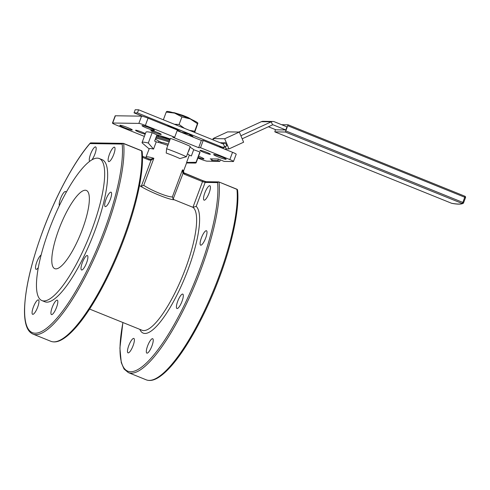 <?xml version="1.0" encoding="UTF-8"?>
<svg xmlns="http://www.w3.org/2000/svg" width="490" height="490" viewBox="0 0 490 490"><rect width="100%" height="100%" fill="white"/><g stroke="black" fill="none" stroke-linecap="round" stroke-linejoin="round"><path stroke-width="0.73" d="M189.397 148.684A17.916 1.733 20.5 0 1 189.55 149.101L189.03 150.05A17.763 1.715 20.5 0 0 188.975 149.805A17.763 1.715 20.5 0 1 189.036 150.026L188.797 151.104A17.916 1.733 20.5 0 1 188.411 151.318M156.016 137.445A17.763 1.715 20.5 0 1 160.745 138.211A17.763 1.715 20.5 0 1 169.522 140.961A17.763 1.715 20.5 0 0 156.016 137.445M156.426 136.336A17.916 1.733 20.5 0 1 161.026 137.139A17.916 1.733 20.5 0 1 169.907 139.926M188.625 150.736A17.916 1.733 20.5 0 1 188.797 151.104M161.406 142.4L159.422 141.42A17.916 1.733 20.5 0 1 155.428 139.013M155.661 138.388A17.916 1.733 20.5 0 1 169.142 141.971M90.258 143.123A1.109 0.845 40.6 0 0 89.921 143.595A109.889 28.561 -68 0 0 43.077 230.306A109.889 28.561 -68 0 0 35.243 333.2A109.889 28.561 -68 0 0 104.021 231.2A109.889 28.561 -68 0 0 122.175 144.066L89.921 143.595A1.109 1.066 -89.2 0 1 90.932 142.884A1.109 1.109 0 0 0 90.074 143.27C74.364 161.424 55.976 195.479 43.034 230.318C31.335 262.089 25.162 288.5 24.5 309.551C24.402 315.34 24.861 320.203 25.884 324.129C27.195 329.274 29.553 332.588 32.965 334.07L50.856 341.297A110.997 28.849 -68 0 0 123.211 238.832A110.997 28.849 -68 0 0 141.549 150.816L123.658 143.588A1.109 0.962 174.2 0 0 122.175 144.066A1.109 1.066 -89.2 0 1 123.554 143.429L123.658 143.588A110.997 28.849 112 0 1 105.319 231.605A110.997 28.849 112 0 1 32.965 334.07M122.941 322.536A109.889 28.561 -68 0 0 140.379 368.002A109.889 28.561 -68 0 0 199.424 269.739A109.889 28.561 -68 0 0 217.578 182.605A1.109 0.962 -5.8 0 1 219.067 182.133A110.997 28.849 112 0 1 200.729 270.149A110.997 28.849 112 0 1 128.368 372.614L124.037 369.013L121.287 362.667L119.903 348.09L122.886 322.512M237.564 190.12C239.61 208.697 232.456 242.893 219.349 277.757C205.641 314.684 185.833 350.589 169.558 367.886C165.565 372.192 161.822 375.42 158.325 377.57C153.78 380.393 149.762 381.153 146.259 379.842A110.997 28.849 -68 0 0 218.614 277.371A110.997 28.849 -68 0 0 236.952 189.361A1.109 0.962 -5.8 0 1 237.564 190.12L237.564 190.12A1.109 1.109 0 0 0 236.878 189.207L219.012 181.992M145.383 133.672A5.549 0.539 -159.5 0 0 142.302 132.251A5.549 0.539 -159.5 0 0 135.565 130.285A5.549 0.539 -159.5 0 0 139.221 132.208A5.549 0.539 -159.5 0 0 145.193 134.168M127.884 127.663A6.658 0.643 -159.5 0 0 119.799 125.305A6.658 0.643 -159.5 0 0 124.191 127.608A6.658 0.643 -159.5 0 0 132.276 129.966A6.658 0.643 -159.5 0 0 127.884 127.663M151.03 130.444A5.549 0.539 -159.5 0 0 150.798 130.512A5.549 0.539 -159.5 0 0 155.128 132.692A5.549 0.539 -159.5 0 0 160.965 134.462A5.549 0.539 -159.5 0 0 161.198 134.395A5.549 0.539 -159.5 0 0 156.867 132.208A5.549 0.539 -159.5 0 0 151.03 130.444M142.272 125.55A6.658 0.643 -159.5 0 0 141.996 125.63A6.658 0.643 -159.5 0 0 147.19 128.251A6.658 0.643 -159.5 0 0 154.197 130.371A6.658 0.643 -159.5 0 0 154.472 130.291A6.658 0.643 -159.5 0 0 149.279 127.67A6.658 0.643 -159.5 0 0 142.272 125.55M200.22 150.32A5.549 0.539 -159.5 0 0 199.987 150.381A5.549 0.539 -159.5 0 0 204.318 152.568A5.549 0.539 -159.5 0 0 210.155 154.332A5.549 0.539 -159.5 0 0 210.388 154.27A5.549 0.539 -159.5 0 0 206.057 152.084A5.549 0.539 -159.5 0 0 200.22 150.32M213.952 154.509A6.658 0.643 -159.5 0 0 213.677 154.589A6.658 0.643 -159.5 0 0 218.871 157.21A6.658 0.643 -159.5 0 0 225.878 159.33A6.658 0.643 -159.5 0 0 226.153 159.25A6.658 0.643 -159.5 0 0 220.959 156.629A6.658 0.643 -159.5 0 0 213.952 154.509M198.119 157.431A6.658 0.643 -159.5 0 0 203.95 158.925A6.658 0.643 -159.5 0 0 199.559 156.622A6.658 0.643 -159.5 0 0 198.566 156.23M158.919 141.169L158.454 142.412M170.25 139.001A22.197 2.144 20.5 0 0 156.965 134.891L154.644 141.102L156.249 141.843A19.98 1.929 20.5 0 1 167.856 145.414M82.265 229.718A42.177 10.964 112 0 1 54.77 268.655A42.177 10.964 112 0 1 58.874 229.375A42.177 10.964 112 0 1 86.369 190.439A42.177 10.964 112 0 1 82.265 229.718M66.076 192.57A7.773 2.021 -68 0 0 65.556 191.535A7.773 2.021 -68 0 0 60.491 198.707A7.773 2.021 -68 0 0 59.382 205.579M41.129 255.027A7.773 2.021 -68 0 0 36.799 262.07A7.773 2.021 -68 0 0 36.046 269.304A7.773 2.021 -68 0 0 38.324 267.589M133.09 345.671A7.773 2.021 112 0 1 128.025 352.849A7.773 2.021 112 0 1 128.778 345.609A7.773 2.021 112 0 1 133.844 338.437A7.773 2.021 112 0 1 133.09 345.671M33.375 307.071A7.773 2.021 -68 0 0 32.622 314.304A7.773 2.021 -68 0 0 37.681 307.132A7.773 2.021 -68 0 0 38.441 299.898A7.773 2.021 -68 0 0 33.375 307.071M151.937 345.946A7.773 2.021 112 0 1 146.871 353.125A7.773 2.021 112 0 1 147.625 345.885A7.773 2.021 112 0 1 152.69 338.713A7.773 2.021 112 0 1 151.937 345.946M52.222 307.346A7.773 2.021 -68 0 0 51.462 314.58A7.773 2.021 -68 0 0 56.528 307.408A7.773 2.021 -68 0 0 57.287 300.168A7.773 2.021 -68 0 0 52.222 307.346M182.011 301.338A7.773 2.021 112 0 1 176.945 308.51A7.773 2.021 112 0 1 177.705 301.276A7.773 2.021 112 0 1 182.77 294.104A7.773 2.021 112 0 1 182.011 301.338M82.296 262.732A7.773 2.021 -68 0 0 81.542 269.972A7.773 2.021 -68 0 0 86.608 262.799A7.773 2.021 -68 0 0 87.361 255.56A7.773 2.021 -68 0 0 82.296 262.732M205.702 237.981A7.773 2.021 112 0 1 200.637 245.153A7.773 2.021 112 0 1 201.39 237.913A7.773 2.021 112 0 1 206.455 230.741A7.773 2.021 112 0 1 205.702 237.981M105.987 199.375A7.773 2.021 -68 0 0 105.234 206.609A7.773 2.021 -68 0 0 110.299 199.436A7.773 2.021 -68 0 0 111.052 192.203A7.773 2.021 -68 0 0 105.987 199.375M209.126 192.98A7.773 2.021 112 0 1 204.061 200.153A7.773 2.021 112 0 1 204.82 192.919A7.773 2.021 112 0 1 209.885 185.747A7.773 2.021 112 0 1 209.126 192.98M109.411 154.375A7.773 2.021 -68 0 0 108.658 161.608A7.773 2.021 -68 0 0 113.723 154.436A7.773 2.021 -68 0 0 114.476 147.202A7.773 2.021 -68 0 0 109.411 154.375M91.936 159.826A7.773 2.021 -68 0 0 94.876 154.16A7.773 2.021 -68 0 0 95.63 146.927A7.773 2.021 -68 0 0 90.57 154.099A7.773 2.021 -68 0 0 89.731 161.29M91.802 229.859A76.587 19.906 -68 0 0 99.256 158.533A76.587 19.906 -68 0 0 49.331 229.24A76.587 19.906 -68 0 0 41.877 300.56A76.587 19.906 -68 0 0 91.802 229.859M41.877 300.56L44.859 301.767A76.587 19.906 -68 0 0 94.784 231.066A76.587 19.906 -68 0 0 102.239 159.74L99.256 158.533M89.597 309.068L142.02 330.242A66.597 17.309 -68 0 0 185.434 268.765A66.597 17.309 -68 0 0 192.931 207.319L174.177 199.736C169.846 200.043 149.75 191.921 140.14 185.986L139.46 185.716M145.787 157.609L149.23 148.733A19.98 1.929 20.5 0 1 150.056 148.507A19.98 1.929 20.5 0 1 153.542 149.083L156.249 141.843M146.136 157.014A19.98 1.929 20.5 0 1 146.963 156.782A19.98 1.929 20.5 0 1 153.866 158.276L151.055 160.23L149.015 159.985L149.095 158.95L150.681 159.17L153.866 158.276L143.735 185.361C152.065 190.818 167.807 197.17 172.357 196.925L173.16 199.02L174.177 199.736M189.942 147.227A22.197 2.144 20.5 0 1 193.691 149.732L199.908 151.967L196.043 162.312L186.592 162.435A19.98 1.929 20.5 0 1 186.659 162.729L183.566 171.004A19.98 1.929 20.5 0 0 182.482 169.84L183.75 172.743L183.566 171.004M186.592 162.435L189.299 155.195L191.37 155.942L193.691 149.732M187.48 153.805A19.98 1.929 20.5 0 1 189.299 155.195M166.22 153.039A19.98 1.929 20.5 0 1 179.91 158.57L186.39 156.727A28.861 2.787 20.5 0 0 166.612 148.74L166.22 153.039M115.395 115.775L112.688 123.015A5.549 0.539 -159.5 0 0 112.461 123.082L115.168 115.836A5.549 0.539 20.5 0 1 115.395 115.775L141.561 116.154A5.549 0.539 20.5 0 1 148.066 118.182L177.386 130.028L174.673 137.274L172.829 137.243L198.664 147.686L200.514 147.71L229.828 159.556L232.542 152.31A5.549 0.539 20.5 0 1 236.198 154.234L233.491 161.473A5.549 0.539 -159.5 0 0 229.828 159.556M200.514 147.71L203.221 140.465L201.378 140.44L177.147 130.652M203.221 140.465L232.542 152.31M148.066 118.182L145.358 125.428L174.673 137.274M233.491 161.473A5.549 0.539 -159.5 0 1 233.264 161.541L224.181 161.406L218.221 158.999L210.216 158.882L212.005 159.599M160.818 143.092L161.032 142.529A11.099 1.072 20.5 0 1 168.315 144.176M145.358 125.428A5.549 0.539 -159.5 0 0 138.848 123.4L141.561 116.154M112.688 123.015L138.848 123.4M112.461 123.082A5.549 0.539 -159.5 0 0 116.118 124.999L144.36 136.41M213.518 161.253L207.099 161.155A5.549 0.539 -159.5 0 1 200.594 159.128L197.893 158.037M199.908 151.967A28.861 2.787 20.5 0 1 200.006 152.384L196.141 162.735A28.861 2.787 20.5 0 1 194.965 163.066L186.574 162.968M149.162 148.911L142.174 142.939A28.861 2.787 20.5 0 1 142.076 142.517L145.94 132.171A28.861 2.787 20.5 0 1 152.163 132.68L148.299 143.025L153.542 149.083M156.965 134.891L152.163 132.68M166.612 148.74L170.477 138.388A28.861 2.787 20.5 0 1 190.255 146.381L186.39 156.727M206.168 181.717L202.652 180.577L202.542 181.612L205.145 182.421A1.109 1.066 -89.2 0 1 206.155 181.717L218.589 181.9A1.109 1.066 -89.2 0 1 218.963 181.974L236.952 189.361L218.987 181.98A1.109 1.109 0 0 0 218.589 181.9A1.109 1.066 -89.2 0 0 217.578 182.605L205.145 182.421L196.184 206.4L192.931 207.319L202.542 181.612L184.516 174.33L182.856 173.074L182.482 169.84L172.357 196.925M140.14 185.986L141.353 186.169L151.055 160.23L150.681 159.17M142.076 142.517A28.861 2.787 20.5 0 1 148.299 143.025M196.043 162.312A28.861 2.787 20.5 0 1 196.141 162.735M172.927 112.614A10.547 1.017 20.5 0 1 174.618 112.804L182.427 115.242A10.547 1.017 20.5 0 1 188.411 117.655L191.762 119.597M188.411 117.655L188.258 118.072M182.427 115.242L182.249 115.72M198.664 147.686L201.378 140.44M149.144 158.968L149.45 159.06M143.735 185.361L141.353 186.169M173.16 199.02L183.432 172.4L184.595 173.289L202.652 180.577L183.75 172.743M184.516 174.33L184.626 173.295M50.856 341.297C54.353 342.608 58.377 341.849 62.916 339.025C66.413 336.875 70.162 333.653 74.155 329.347C90.423 312.05 110.232 276.146 123.939 239.218C137.053 204.348 144.207 170.153 142.161 151.582L142.161 151.582A1.109 0.962 174.2 0 0 141.549 150.816L123.609 143.454M158.521 136.557L158.809 135.804A15.539 1.501 20.5 0 1 159.85 135.644M159.017 136.655A15.539 1.501 20.5 0 1 170.024 139.613M238.802 132.043L261.415 121.673A4.147 3.987 -89.2 0 1 263.081 121.318L272.93 121.465A4.147 3.987 90.8 0 0 271.264 121.814L272.55 124.858L242.176 138.793M240.89 135.748L271.264 121.814L261.415 121.673M268.404 126.763L275.956 129.813L285.805 129.96L273.151 124.846A0.815 0.784 90.8 0 0 272.55 124.858M285.805 129.96L286.962 126.855L274.314 121.74A4.147 3.987 90.8 0 0 272.93 121.465M274.841 131.871L451.676 203.307L274.841 131.871L275.417 129.599M451.621 203.283L451.645 203.301A1.109 1.109 0 0 0 451.878 203.362A1.109 0.992 99.4 0 1 451.676 203.307A97.302 9.408 -159.5 0 0 462.137 203.46L285.333 132.031L274.872 131.877M285.333 132.031L288.071 124.791L281.615 124.693M138.597 109.797L137.433 112.902L134.046 112.853L135.209 109.748L138.597 109.797L222.766 143.797A0.815 0.784 -89.2 0 0 223.367 143.784L225.474 142.817L220.145 142.737M225.474 142.817L226.76 145.867L224.653 146.835A4.147 3.987 -89.2 0 1 221.603 146.902L219.061 146.865M222.442 148.231L225.345 146.853L224.628 146.841M225.345 146.853L226.202 148.887L225.198 149.346M228.971 148.923L243.616 142.21L239.328 132.049L224.683 138.768L228.971 148.923L226.202 148.887M224.683 138.768L212.985 138.597L213.622 140.103M239.328 132.049L227.63 131.877L212.985 138.597M134.046 112.853L142.786 116.381M137.433 112.902L221.603 146.902M220.378 159.869L219.808 161.394L217.823 160.591L211.668 160.5L212.262 158.913M217.823 160.591L218.393 159.066M219.808 161.394L213.652 161.308L211.668 160.5M193.391 137.212L192.699 136.392A16.648 1.611 -159.5 0 0 188.681 133.966A16.648 1.611 -159.5 0 0 173.779 127.939A16.648 1.611 -159.5 0 0 166.845 125.771M158.601 136.343A16.648 1.611 20.5 0 1 157.896 135.748A16.648 1.611 20.5 0 1 158.288 135.222M169.473 126.83L173.779 127.939L181.955 132.594M182.041 132.361L188.681 133.966L193.036 137.071M157.7 135.075L158.215 135.203M197.856 123.088L197.727 122.935A16.648 1.611 -159.5 0 0 190.206 118.905A16.648 1.611 -159.5 0 0 174.599 113.11A16.648 1.611 -159.5 0 0 166.98 111.438L166.625 111.499M194.683 132.453L197.868 123.235M194.297 132.3L197.439 123.664L190.206 118.905L181.931 116.914L174.599 113.11L166.232 112.081L166.655 111.653M184.418 128.306L179.095 124.491L181.931 116.914M194.61 131.234L189.471 130.352M163.911 120.026L163.397 119.658L166.232 112.081M179.095 124.491L174.373 124.252M196.184 206.4A68.821 17.885 112 0 1 188.038 269.574A68.821 17.885 112 0 1 139.828 329.36M142.455 156.267L149.095 158.95M202.676 180.596A3.332 0.325 -159.5 0 0 206.057 181.717M149.015 159.985L142.48 157.345M237.387 189.679A1.109 1.066 90.8 0 0 236.903 189.226M141.978 151.134A1.109 1.066 90.8 0 0 141.5 150.681L123.584 143.435A1.109 1.109 0 0 0 123.186 143.356L90.932 142.884M273.151 124.846L272.605 124.84M286.031 131.001L462.836 202.425L464.765 197.256L465.5 197.635L463.558 202.817A1.109 1.103 56.1 0 1 463.148 203.344A1.109 1.109 0 0 0 463.565 202.811L465.5 197.635A1.109 1.103 56.1 0 0 464.9 196.239M288.096 124.809L464.875 196.221L464.765 197.256L287.967 125.826M463.565 202.811L462.836 202.425L462.137 203.46A1.109 1.103 56.1 0 0 463.148 203.344C461.286 204.391 457.531 204.397 451.878 203.362M222.705 143.772L223.367 143.784L224.653 146.835M146.259 379.842L128.368 372.614M149.475 159.072L142.455 156.261M142.161 151.582A1.109 1.109 0 0 0 141.475 150.663M465.5 197.635A1.109 1.109 0 0 0 464.875 196.221L288.071 124.791M222.987 147.184L219.728 147.135M157.896 135.748L157.229 134.958"/></g></svg>
